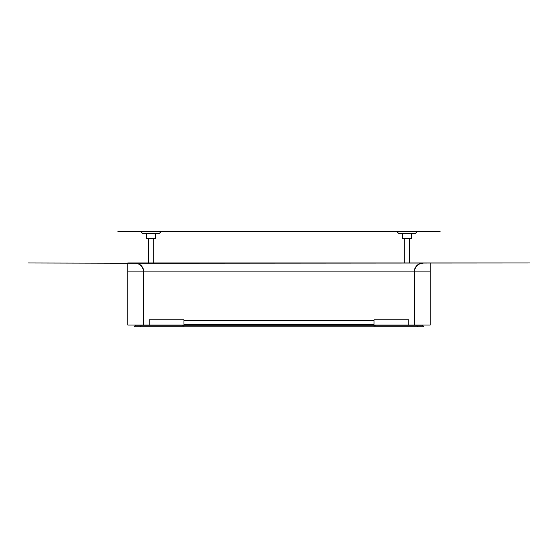 <?xml version="1.0" encoding="UTF-8"?>
<svg xmlns="http://www.w3.org/2000/svg" width="558" height="558" viewBox="0 0 558 558"><rect width="100%" height="100%" fill="white"/><g stroke="black" fill="none" stroke-linecap="round" stroke-linejoin="round"><path stroke-width="0.84" d="M120.828 231.723L440.067 231.723L440.067 231.2L117.933 231.2L117.933 231.723L120.828 231.723L120.828 231.2M397.052 231.723L398.844 233.516L415.236 233.516L417.035 231.723M160.948 231.723L159.156 233.516L142.764 233.516L140.965 231.723M411.644 233.516L411.476 238.447L402.611 238.447L402.437 233.516M155.563 233.516L155.389 238.447L146.524 238.447L146.356 233.516M423.145 263.216A8.691 8.691 0 0 0 414.455 271.899L414.455 325.063L430.218 325.063L430.218 262.978L530.1 262.978L127.782 263.216L127.782 325.063L143.776 325.063L143.776 271.899A8.921 8.921 0 0 0 136.87 263.216M127.782 263.216L27.9 262.978L127.782 263.216M430.218 262.978L127.782 262.978M134.855 263.216A8.691 8.691 0 0 1 143.546 271.899L143.546 325.063M421.13 263.216A8.921 8.921 0 0 0 414.224 271.899L414.455 325.063M374 326.8L374 325.928L423.264 325.928L423.264 326.8L183.98 326.8L183.98 325.928L134.736 325.928L136.243 325.063M423.264 325.928L423.138 325.858A0.579 0.579 0 0 0 423.097 325.809L422.343 325.063M134.827 325.879A0.579 0.579 0 0 1 134.883 325.809L135.636 325.063M183.966 325.914L183.966 320.717L374 320.717L374 325.928L375.499 325.063L414.224 325.063M374 320.717L374 319.846L408.756 319.846L408.756 325.063M417.447 326.8L416.826 325.063M423.243 326.8L423.243 325.928L421.736 325.063M183.98 325.928L182.48 325.063L143.776 325.063M134.736 325.928L134.736 326.8L140.532 326.8L141.153 325.063M140.532 326.8L183.98 326.8M149.223 325.063L149.223 319.846L183.98 319.846L183.98 320.717M183.966 324.596L374 324.596M437.172 231.723L437.172 231.2M430.218 271.899L414.455 271.899M414.224 271.899L143.776 271.899M143.546 271.899L127.782 271.899M374 325.809L183.966 325.809M374 324.651L183.966 324.651M409.356 238.447L409.356 262.978M404.724 238.447L404.724 262.978M153.276 238.447L153.276 262.978M148.644 238.447L148.644 262.978"/></g></svg>
